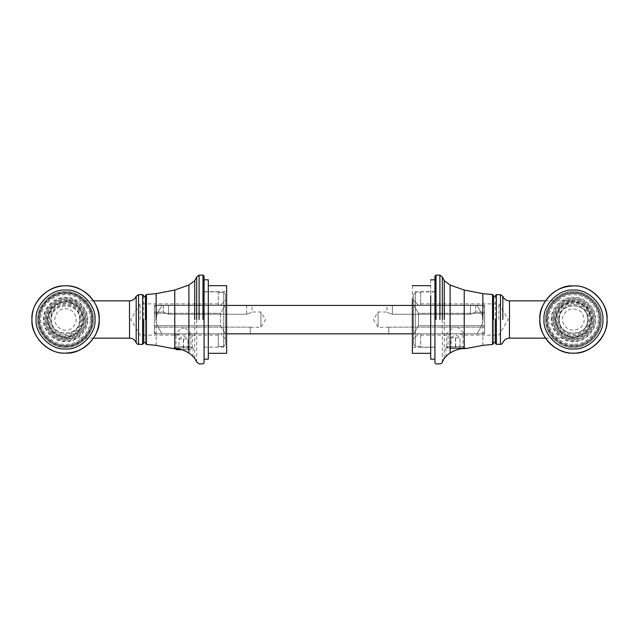 <?xml version="1.0" encoding="UTF-8"?>
<svg xmlns="http://www.w3.org/2000/svg" width="639" height="639" viewBox="0 0 639 639"><rect width="100%" height="100%" fill="white"/><g stroke="black" fill="none" stroke-linecap="round" stroke-linejoin="round"><path stroke-width="0.48" stroke-dasharray="3.19 2.4" d="M156.196 305.426L162.01 305.426C153.959 318.35 153.959 320.914 162.01 333.838L156.196 333.838L154.35 331.984L154.35 307.287L154.35 312.128L163.328 312.128L154.35 312.128L154.35 327.136L154.35 307.287L156.196 305.426L154.35 307.287L154.35 331.984L156.196 333.838L250.24 333.838L162.01 333.838C153.959 320.914 153.959 318.35 162.01 305.426L156.196 305.426L163.328 305.426L163.328 312.128L168.552 314.252L163.328 312.128L163.328 305.426L156.196 305.426M260.896 319.636C260.896 329.476 260.896 329.476 260.896 319.636C260.896 329.476 260.896 329.476 260.896 319.636C260.896 309.787 260.896 309.787 260.896 319.636C260.896 309.787 260.896 309.787 260.896 319.636M250.24 327.136L154.35 327.136L250.24 327.136L250.24 333.838L250.24 327.136M246.598 314.252L168.552 314.252L246.598 314.252C253.571 311.728 253.571 311.728 246.598 314.252C253.571 311.728 253.571 311.728 246.598 314.252L246.598 305.426C253.587 305.426 253.587 305.426 246.598 305.426C253.587 305.426 253.587 305.426 246.598 305.426L163.328 305.426L246.598 305.426L246.598 314.252M154.35 331.984L154.35 327.136L154.35 331.984M226.621 333.838L476.99 333.838C485.041 320.914 485.041 318.35 476.99 305.426L412.379 305.426M226.621 305.426L476.99 305.426C485.041 318.35 485.041 320.914 476.99 333.838L412.379 333.838M482.804 305.426L392.402 305.426C385.413 305.426 385.413 305.426 392.402 305.426C385.413 305.426 385.413 305.426 392.402 305.426L482.804 305.426L484.65 307.287L484.65 312.128L475.672 312.128L484.65 312.128L484.65 327.136L484.65 307.287L482.804 305.426M476.99 333.838L388.76 333.838L476.99 333.838M388.76 327.136L484.65 327.136L388.76 327.136L388.76 333.838L388.76 327.136M378.104 319.636C378.104 329.476 378.104 329.476 378.104 319.636C378.104 329.476 378.104 329.476 378.104 319.636C378.104 309.787 378.104 309.787 378.104 319.636C378.104 309.787 378.104 309.787 378.104 319.636M470.448 314.252L475.672 312.128L470.448 314.252L392.402 314.252L470.448 314.252L470.448 305.426L470.448 314.252M392.402 314.252C385.429 311.728 385.429 311.728 392.402 314.252C385.429 311.728 385.429 311.728 392.402 314.252L392.402 305.426L392.402 314.252M475.672 305.426L475.672 312.128L475.672 305.426M484.65 331.984L484.65 307.287L484.65 331.984L482.804 333.838L484.65 331.984M447.755 346.673L446.653 346.673L448.394 348.415L462.668 348.415L464.409 346.673L447.755 346.673L463.299 346.673M463.299 333.766L447.755 333.766L464.409 333.766L457.748 327.104L453.586 327.104L457.468 327.104M447.755 333.766L446.653 333.766L453.307 327.104M451.142 348.415L460.016 348.415L451.046 348.415L451.142 337.759L455.431 337.759L455.431 348.415M455.431 337.759L460.016 337.759L451.046 337.759L451.046 348.415M460.016 348.415L460.016 337.759L459.92 348.415M455.623 337.759L455.623 348.415M412.379 285.673L412.379 339.86M430.702 299.14L430.702 285.673M430.702 353.327L430.702 339.86M412.379 336.242L412.379 297.279L412.379 347.328L434.927 347.328L434.927 297.279L434.927 336.242M434.927 302.758L434.927 291.672L412.379 291.672L412.379 302.758M434.927 343.383L434.927 359.19M434.927 279.81L434.927 295.617M430.702 279.81L430.702 343.383M226.621 353.327L226.621 285.889M226.621 291.855L226.621 347.145L226.621 291.672L204.073 291.672L204.073 347.145L204.073 291.855M204.073 347.145L226.621 347.145M208.298 359.19L208.298 280.066M559.413 319.5C558.646 337.592 588.239 337.592 587.473 319.5C588.239 301.408 558.646 301.408 559.413 319.5C558.646 301.408 588.239 301.408 587.473 319.5C588.239 337.592 558.646 337.592 559.413 319.5M557.288 319.5C558.31 309.755 563.702 304.372 573.447 303.341C583.191 304.372 588.575 309.755 589.605 319.5C588.575 329.245 583.191 334.628 573.447 335.659C563.702 334.628 558.31 329.245 557.288 319.5M553.023 319.5C552.112 309.396 563.342 298.165 573.447 299.076C583.551 298.165 594.781 309.396 593.863 319.5C594.781 329.604 583.551 340.835 573.447 339.924C563.342 340.835 552.112 329.604 553.023 319.5C552.112 329.604 563.342 340.835 573.447 339.924C583.551 340.835 594.781 329.604 593.863 319.5C594.781 309.396 583.551 298.165 573.447 299.076C563.342 298.165 552.112 309.396 553.023 319.5M551.96 319.5C550.994 308.869 562.815 297.055 573.447 298.014C584.078 297.055 595.891 308.869 594.933 319.5C595.891 330.131 584.078 341.945 573.447 340.986C562.815 341.945 550.994 330.131 551.96 319.5M547.695 319.5C546.545 306.76 560.707 292.598 573.447 293.748C586.187 292.598 600.348 306.76 599.19 319.5C600.348 332.24 586.187 346.402 573.447 345.252C560.707 346.402 546.545 332.24 547.695 319.5C546.545 306.76 560.707 292.598 573.447 293.748C586.187 292.598 600.348 306.76 599.19 319.5C600.348 332.24 586.187 346.402 573.447 345.252C560.707 346.402 546.545 332.24 547.695 319.5M79.587 319.5C80.354 301.408 50.761 301.408 51.527 319.5C50.761 337.592 80.354 337.592 79.587 319.5C80.354 337.592 50.761 337.592 51.527 319.5C50.761 301.408 80.354 301.408 79.587 319.5M81.712 319.5C80.69 329.245 75.298 334.628 65.553 335.659C55.809 334.628 50.425 329.245 49.395 319.5C50.425 309.755 55.809 304.372 65.553 303.341C75.298 304.372 80.69 309.755 81.712 319.5M85.977 319.5C86.888 329.604 75.658 340.835 65.553 339.924C55.449 340.835 44.219 329.604 45.137 319.5C44.219 309.396 55.449 298.165 65.553 299.076C75.658 298.165 86.888 309.396 85.977 319.5C86.888 309.396 75.658 298.165 65.553 299.076C55.449 298.165 44.219 309.396 45.137 319.5C44.219 329.604 55.449 340.835 65.553 339.924C75.658 340.835 86.888 329.604 85.977 319.5M87.04 319.5C88.006 330.131 76.185 341.945 65.553 340.986C54.922 341.945 43.109 330.131 44.067 319.5C43.109 308.869 54.922 297.055 65.553 298.014C76.185 297.055 88.006 308.869 87.04 319.5M91.305 319.5C92.455 332.24 78.293 346.402 65.553 345.252C52.813 346.402 38.652 332.24 39.81 319.5C38.652 306.76 52.813 292.598 65.553 293.748C78.293 292.598 92.455 306.76 91.305 319.5C92.455 332.24 78.293 346.402 65.553 345.252C52.813 346.402 38.652 332.24 39.81 319.5C38.652 306.76 52.813 292.598 65.553 293.748C78.293 292.598 92.455 306.76 91.305 319.5M420.726 303.876L498.859 303.876L508.253 319.5L498.859 335.124L462.987 335.124L459.657 333.838L484.65 333.838L451.398 333.838L459.657 333.838L462.987 335.124L462.987 346.673L448.067 346.673L462.987 346.673L464.233 347.912M413.76 333.838L484.65 333.838L484.65 325.714L418.417 325.714L413.76 333.838L484.65 333.838L484.65 325.714L484.65 333.838L484.65 325.714L418.417 325.714L418.417 313.286L413.76 305.162L484.65 305.162L484.65 313.286L418.417 313.286L484.65 313.286L484.65 305.162L484.65 313.286L484.65 305.162L413.76 305.162L484.65 305.162L420.726 305.162L420.726 292.598L420.726 305.162C420.726 303.453 420.726 303.453 420.726 305.162C420.726 303.453 420.726 303.453 420.726 305.162L418.409 305.162L413.617 300.05L418.409 305.162L413.76 305.162L418.417 313.286L418.417 325.714L413.76 333.838M451.398 333.838C447.036 335.467 447.036 335.467 451.398 333.838C447.036 335.467 447.036 335.467 451.398 333.838M418.409 333.838L413.617 338.95L413.617 344.581L415.398 346.402L420.726 346.402L420.726 333.838C420.726 335.547 420.726 335.547 420.726 333.838C420.726 335.547 420.726 335.547 420.726 333.838L420.726 346.402L415.398 346.402L413.617 344.581L413.617 338.95L418.409 333.838M413.617 300.05L413.617 338.95L413.617 294.419L415.398 292.598L420.726 292.598L415.398 292.598L413.617 294.419L413.617 300.05M420.726 335.124L448.067 335.124L448.067 346.673L446.829 347.912L464.233 347.912L446.829 347.912M445.758 347.912L465.296 347.912L445.758 347.912L446.118 356.394M465.296 347.912L465.296 348.686M450.096 353.008L450.096 285.018M450.136 352.984L453.426 351.138M454.529 350.619L456.837 349.725M458.427 349.261L460.184 348.886M461.877 348.678L464.233 348.622L464.233 290.034M415.398 292.598L415.398 346.402L415.398 292.598M434.927 276.168L434.927 362.832M413.617 294.419L413.617 344.581L413.617 294.419M495.305 295.721L495.305 343.279M495.305 319.5L495.305 342.408L495.305 319.5M493.532 343.415L493.532 295.585M493.532 319.5L493.532 342.408L493.532 319.5M558.35 319.5C559.309 328.606 564.341 333.638 573.447 334.596C582.544 333.638 587.576 328.606 588.543 319.5C587.576 310.394 582.544 305.362 573.447 304.404C564.341 305.362 559.309 310.394 558.35 319.5C559.309 310.394 564.341 305.362 573.447 304.404C582.544 305.362 587.576 310.394 588.543 319.5C587.576 328.606 582.544 333.638 573.447 334.596C564.341 333.638 559.309 328.606 558.35 319.5M591.203 319.5C591.994 328.286 582.233 338.055 573.447 337.256C564.66 338.055 554.892 328.286 555.682 319.5C554.892 310.714 564.66 300.945 573.447 301.744C582.233 300.945 591.994 310.714 591.203 319.5C591.994 310.714 582.233 300.945 573.447 301.744C564.66 300.945 554.892 310.714 555.682 319.5C554.892 328.286 564.66 338.055 573.447 337.256C582.233 338.055 591.994 328.286 591.203 319.5M559.237 319.5C558.454 301.177 588.431 301.177 587.648 319.5C588.431 337.823 558.454 337.823 559.237 319.5C558.454 301.177 588.431 301.177 587.648 319.5C588.431 337.823 558.454 337.823 559.237 319.5M601.147 319.5C602.385 333.207 587.153 348.439 573.447 347.201C559.74 348.439 544.5 333.207 545.738 319.5C544.5 305.793 559.74 290.561 573.447 291.799C587.153 290.561 602.385 305.793 601.147 319.5C602.385 305.793 587.153 290.561 573.447 291.799C559.74 290.561 544.5 305.793 545.738 319.5C544.5 333.207 559.74 348.439 573.447 347.201C587.153 348.439 602.385 333.207 601.147 319.5M553.997 319.5C553.126 329.117 563.822 339.812 573.447 338.942C583.064 339.812 593.759 329.117 592.888 319.5C593.759 309.883 583.064 299.188 573.447 300.058C563.822 299.188 553.126 309.883 553.997 319.5C553.126 309.883 563.822 299.188 573.447 300.058C583.064 299.188 593.759 309.883 592.888 319.5C593.759 329.117 583.064 339.812 573.447 338.942C563.822 339.812 553.126 329.117 553.997 319.5M498.859 319.5L498.859 303.876L498.859 319.5M555.778 319.5C554.987 328.238 564.7 337.959 573.447 337.168C582.185 337.959 591.906 328.238 591.115 319.5C591.906 310.762 582.185 301.041 573.447 301.832C564.7 301.041 554.987 310.762 555.778 319.5M592.089 319.5C592.928 310.274 582.672 300.018 573.447 300.857C564.221 300.018 553.965 310.274 554.796 319.5C553.965 328.726 564.221 338.982 573.447 338.143C582.672 338.982 592.928 328.726 592.089 319.5L586.626 306.313L573.447 300.857L560.259 306.313L554.796 319.5L560.259 332.687L573.447 338.143L586.626 332.687L592.089 319.5M179.343 333.838L154.35 333.838L187.602 333.838L179.343 333.838L176.013 335.124L179.343 333.838M218.274 333.838L187.602 333.838L220.591 333.838L218.274 333.838L218.274 346.402L218.274 333.838C218.274 335.547 218.274 335.547 218.274 333.838C218.274 335.547 218.274 335.547 218.274 333.838M225.24 333.838L154.35 333.838L154.35 325.714L220.583 325.714L225.24 333.838L154.35 333.838L154.35 325.714L154.35 333.838L154.35 325.714L220.583 325.714L220.583 313.286L225.24 305.162L154.35 305.162L154.35 313.286L220.583 313.286L154.35 313.286L154.35 305.162L154.35 313.286L154.35 305.162L225.24 305.162L220.583 313.286L220.583 325.714L225.24 333.838M225.24 305.162L154.35 305.162L218.274 305.162L218.274 292.598L218.274 305.162C218.274 303.453 218.274 303.453 218.274 305.162C218.274 303.453 218.274 303.453 218.274 305.162L220.591 305.162L225.383 300.05L225.383 344.581L223.602 346.402L218.274 346.402L223.602 346.402L225.383 344.581L225.383 338.95L220.591 333.838L225.383 338.95L225.383 300.05L220.591 305.162L225.24 305.162M187.602 333.838C191.964 335.467 191.964 335.467 187.602 333.838C191.964 335.467 191.964 335.467 187.602 333.838M218.274 303.876L140.141 303.876L130.747 319.5L140.141 335.124L176.013 335.124L176.013 346.673L190.933 346.673L176.013 346.673L174.767 347.912M218.274 335.124L190.933 335.124L190.933 346.673L192.171 347.912L174.767 347.912L192.171 347.912M193.242 347.912L173.704 347.912L193.242 347.912L192.882 356.394M173.704 347.912L173.704 348.686M188.904 353.008L188.904 285.018M188.864 352.984L185.574 351.138M184.471 350.619L182.163 349.725M191.245 347.912L175.701 347.912L192.347 347.912L190.606 349.653L177.227 349.653L189.719 349.653L181.955 349.653L174.767 348.622L174.767 290.034M223.602 292.598L218.274 292.598L223.602 292.598L225.383 294.419L223.602 292.598L223.602 346.402L223.602 292.598M225.383 300.05L225.383 294.419L225.383 300.05M204.073 276.168L204.073 362.832M225.383 294.419L225.383 344.581L225.383 294.419M143.695 295.721L143.695 343.279M143.695 319.5L143.695 342.408L143.695 319.5M145.468 343.415L145.468 295.585M145.468 319.5L145.468 342.408L145.468 319.5M80.65 319.5C79.691 328.606 74.659 333.638 65.553 334.596C56.456 333.638 51.424 328.606 50.457 319.5C51.424 310.394 56.456 305.362 65.553 304.404C74.659 305.362 79.691 310.394 80.65 319.5C79.691 310.394 74.659 305.362 65.553 304.404C56.456 305.362 51.424 310.394 50.457 319.5C51.424 328.606 56.456 333.638 65.553 334.596C74.659 333.638 79.691 328.606 80.65 319.5M83.318 319.5C84.108 310.714 74.34 300.945 65.553 301.744C56.767 300.945 47.006 310.714 47.797 319.5C47.006 328.286 56.767 338.055 65.553 337.256C74.34 338.055 84.108 328.286 83.318 319.5C84.108 328.286 74.34 338.055 65.553 337.256C56.767 338.055 47.006 328.286 47.797 319.5C47.006 310.714 56.767 300.945 65.553 301.744C74.34 300.945 84.108 310.714 83.318 319.5M79.763 319.5C80.546 301.177 50.569 301.177 51.352 319.5C50.569 337.823 80.546 337.823 79.763 319.5C80.546 301.177 50.569 301.177 51.352 319.5C50.569 337.823 80.546 337.823 79.763 319.5M65.553 347.201C79.26 348.439 94.5 333.207 93.262 319.5C94.5 305.793 79.26 290.561 65.553 291.799C51.847 290.561 36.615 305.793 37.853 319.5C36.615 333.207 51.847 348.439 65.553 347.201C51.847 348.439 36.615 333.207 37.853 319.5C36.615 305.793 51.847 290.561 65.553 291.799C79.26 290.561 94.5 305.793 93.262 319.5C94.5 333.207 79.26 348.439 65.553 347.201M85.003 319.5C85.874 329.117 75.178 339.812 65.553 338.942C55.936 339.812 45.241 329.117 46.112 319.5C45.241 309.883 55.936 299.188 65.553 300.058C75.178 299.188 85.874 309.883 85.003 319.5C85.874 309.883 75.178 299.188 65.553 300.058C55.936 299.188 45.241 309.883 46.112 319.5C45.241 329.117 55.936 339.812 65.553 338.942C75.178 339.812 85.874 329.117 85.003 319.5M140.141 319.5L140.141 303.876L140.141 319.5M83.222 319.5C84.013 328.238 74.3 337.959 65.553 337.168C56.815 337.959 47.094 328.238 47.885 319.5C47.094 310.762 56.815 301.041 65.553 301.832C74.3 301.041 84.013 310.762 83.222 319.5M46.911 319.5C46.072 310.274 56.328 300.018 65.553 300.857C74.779 300.018 85.035 310.274 84.204 319.5C85.035 328.726 74.779 338.982 65.553 338.143C56.328 338.982 46.072 328.726 46.911 319.5L52.374 306.313L65.553 300.857L78.741 306.313L84.204 319.5L78.741 332.687L65.553 338.143L52.374 332.687L46.911 319.5M560.643 330.834C568.295 337.839 576.338 338.327 584.781 332.304C591.778 324.652 592.273 316.609 586.251 308.166C578.599 301.161 570.547 300.673 562.104 306.696C555.107 314.348 554.62 322.391 560.643 330.834C568.295 337.839 576.338 338.327 584.781 332.304C591.778 324.652 592.273 316.609 586.251 308.166C578.599 301.161 570.547 300.673 562.104 306.696C555.107 314.348 554.62 322.391 560.643 330.834C568.295 337.839 576.338 338.327 584.781 332.304C591.778 324.652 592.273 316.609 586.251 308.166C578.599 301.161 570.547 300.673 562.104 306.696C555.107 314.348 554.62 322.391 560.643 330.834C568.295 337.839 576.338 338.327 584.781 332.304C591.778 324.652 592.273 316.609 586.251 308.166C578.599 301.161 570.547 300.673 562.104 306.696C555.107 314.348 554.62 322.391 560.643 330.834M48.987 315.251C47.486 325.515 51.591 332.448 61.312 336.066C71.568 337.576 78.509 333.47 82.119 323.749C83.629 313.485 79.524 306.552 69.803 302.934C59.547 301.424 52.606 305.53 48.987 315.251C47.486 325.515 51.591 332.448 61.312 336.066C71.568 337.576 78.509 333.47 82.119 323.749C83.629 313.485 79.524 306.552 69.803 302.934C59.547 301.424 52.606 305.53 48.987 315.251C47.486 325.515 51.591 332.448 61.312 336.066C71.568 337.576 78.509 333.47 82.119 323.749C83.629 313.485 79.524 306.552 69.803 302.934C59.547 301.424 52.606 305.53 48.987 315.251C47.486 325.515 51.591 332.448 61.312 336.066C71.568 337.576 78.509 333.47 82.119 323.749C83.629 313.485 79.524 306.552 69.803 302.934C59.547 301.424 52.606 305.53 48.987 315.251M175.294 348.614L174.591 347.912L175.701 347.912M191.245 335.004L175.701 335.004L192.347 335.004L185.693 328.35L181.532 328.35L185.414 328.35M175.701 335.004L174.591 335.004L181.252 328.35M179.08 349.653L187.954 349.653L178.984 349.653L179.08 338.997L183.377 338.997L183.377 349.653M183.377 338.997L187.954 338.997L178.984 338.997L178.984 349.653M187.954 349.653L187.954 338.997L187.858 349.653M183.569 338.997L183.569 349.653M168.552 305.426L168.552 314.252L168.552 305.426M546.744 319.5C545.554 332.711 560.235 347.392 573.447 346.194C586.65 347.392 601.331 332.711 600.141 319.5C601.331 306.289 586.65 291.608 573.447 292.806C560.235 291.608 545.554 306.289 546.744 319.5M573.447 291.735C587.177 290.497 602.449 305.762 601.203 319.5C602.449 333.238 587.177 348.503 573.447 347.265C559.708 348.503 544.444 333.238 545.682 319.5C544.444 305.762 559.708 290.497 573.447 291.735M92.256 319.5C93.446 306.289 78.765 291.608 65.553 292.806C52.35 291.608 37.669 306.289 38.859 319.5C37.669 332.711 52.35 347.392 65.553 346.194C78.765 347.392 93.446 332.711 92.256 319.5M65.553 347.265C51.823 348.503 36.551 333.238 37.797 319.5C36.551 305.762 51.823 290.497 65.553 291.735C79.292 290.497 94.556 305.762 93.318 319.5C94.556 333.238 79.292 348.503 65.553 347.265M444.273 358.279L444.273 280.721M482.86 345.356L482.86 293.644M500.465 294.675L500.465 344.325M502.821 319.5L502.821 296.28M496.391 344.341L496.391 294.659M492.525 294.515L492.525 344.485M546.808 319.5C545.618 332.679 560.267 347.328 573.447 346.138C586.626 347.328 601.275 332.679 600.085 319.5C601.275 306.321 586.626 291.672 573.447 292.862C560.267 291.672 545.618 306.321 546.808 319.5M546.497 319.5C545.291 306.169 560.115 291.344 573.447 292.55C586.778 291.344 601.595 306.169 600.396 319.5C601.595 332.831 586.778 347.656 573.447 346.45C560.115 347.656 545.291 332.831 546.497 319.5M573.447 341.641C562.488 342.632 550.315 330.451 551.305 319.5C550.315 308.549 562.488 296.368 573.447 297.359C584.397 296.368 596.578 308.549 595.588 319.5C596.578 330.451 584.397 342.632 573.447 341.641M573.447 344.221C561.218 345.324 547.623 331.729 548.725 319.5C547.623 307.271 561.218 293.676 573.447 294.779C585.675 293.676 599.27 307.271 598.168 319.5C599.27 331.729 585.675 345.324 573.447 344.221M573.447 345.459C560.603 346.626 546.321 332.344 547.479 319.5C546.321 306.656 560.603 292.374 573.447 293.541C586.29 292.374 600.564 306.656 599.406 319.5C600.564 332.344 586.29 346.626 573.447 345.459M509.459 319.5L509.459 338.143L509.459 319.5M509.515 319.5L509.515 300.857L509.515 319.5M435.998 319.5L435.998 275.105M439.904 319.5L439.904 275.105M442.316 362.001L442.316 276.999M194.727 358.279L194.727 280.721M156.14 345.356L156.14 293.644M138.535 294.675L138.535 344.325M136.179 319.5L136.179 296.28M142.609 344.341L142.609 294.659M146.475 294.515L146.475 344.485M92.192 319.5C93.382 332.679 78.733 347.328 65.553 346.138C52.374 347.328 37.725 332.679 38.915 319.5C37.725 306.321 52.374 291.672 65.553 292.862C78.733 291.672 93.382 306.321 92.192 319.5M65.553 346.45C78.885 347.656 93.709 332.831 92.503 319.5C93.709 306.169 78.885 291.344 65.553 292.55C52.222 291.344 37.405 306.169 38.604 319.5C37.405 332.831 52.222 347.656 65.553 346.45M87.695 319.5C88.685 308.549 76.512 296.368 65.553 297.359C54.603 296.368 42.422 308.549 43.412 319.5C42.422 330.451 54.603 342.632 65.553 341.641C76.512 342.632 88.685 330.451 87.695 319.5M90.275 319.5C91.377 307.271 77.782 293.676 65.553 294.779C53.325 293.676 39.73 307.271 40.832 319.5C39.73 331.729 53.325 345.324 65.553 344.221C77.782 345.324 91.377 331.729 90.275 319.5M91.521 319.5C92.679 306.656 78.397 292.374 65.553 293.541C52.71 292.374 38.436 306.656 39.594 319.5C38.436 332.344 52.71 346.626 65.553 345.459C78.397 346.626 92.679 332.344 91.521 319.5M129.541 319.5L129.541 338.143L129.541 319.5M129.485 319.5L129.485 300.857L129.485 319.5M203.002 319.5L203.002 275.105M199.096 319.5L199.096 275.105M196.684 362.001L196.684 276.999M250.24 327.272L260.896 327.272L265.489 319.636L260.896 312L252.022 312L252.022 305.426M388.76 327.272L378.104 327.272L373.511 319.636L378.104 312L386.978 312L386.978 305.426M446.653 346.673L446.653 333.766M464.409 346.673L464.409 333.766M451.086 337.36L455.527 334.796L459.968 337.36M434.927 291.887L420.726 291.887M434.927 347.113L420.726 347.113M545.482 338.143L573.447 338.143M545.482 300.857L573.447 300.857M218.274 291.887L204.073 291.887M218.274 347.113L204.073 347.113M93.518 300.857L65.553 300.857M93.518 338.143L65.553 338.143M580.587 327.567C585.356 322.839 585.372 317.471 580.635 311.473C573.83 307.303 568.359 308.11 564.245 313.885C558.39 321.417 568.055 336.018 580.587 327.567M62.878 329.94C69.467 331.234 73.924 328.238 76.233 320.954C75.865 312.982 72.135 308.909 65.05 308.733C55.529 308.11 48.852 324.3 62.878 329.94M174.591 347.912L174.591 335.004M192.347 347.912L192.347 335.004M179.032 338.606L183.473 336.042L187.914 338.606"/><path stroke-width="0.96" d="M412.379 305.426L226.621 305.426M412.379 333.838L226.621 333.838M430.702 353.327L412.379 353.327L412.379 299.14M434.927 359.19L430.702 359.19L430.702 295.617M208.298 285.673L226.621 285.673L226.621 353.111M204.073 279.81L208.298 279.81L208.298 358.934M543.997 319.5C542.679 304.931 558.877 288.732 573.447 290.05C588.016 288.732 604.206 304.931 602.896 319.5C604.206 334.069 588.016 350.268 573.447 348.95C558.877 350.268 542.679 334.069 543.997 319.5M95.003 319.5C96.321 334.069 80.123 350.268 65.553 348.95C50.984 350.268 34.794 334.069 36.104 319.5C34.794 304.931 50.984 288.732 65.553 290.05C80.123 288.732 96.321 304.931 95.003 319.5M492.525 319.5L492.525 344.485L492.525 294.515L482.86 293.644L464.233 290.034L464.233 348.622L465.296 348.686L464.233 348.622C460.224 348.351 455.511 349.813 450.096 353.008C444.472 357.696 444.472 357.696 450.096 353.008L450.136 352.984M446.118 356.394L447.564 354.949M447.955 354.605L450.096 353.008L450.096 285.018L444.273 280.721L442.316 276.999L442.316 319.5M453.426 351.138L454.529 350.619M456.837 349.725L458.427 349.261M460.184 348.886L461.877 348.678M500.465 319.5L500.465 344.325L500.465 294.675L502.821 296.28L502.821 319.5M500.465 294.675L496.391 294.659L496.391 344.341L495.305 343.279L495.305 319.5M492.525 294.515L493.532 295.585L493.532 319.5M434.927 319.5L434.927 362.832L434.927 276.168L435.998 275.105L435.998 319.5M435.998 275.105L439.904 275.105L442.316 276.999M146.475 319.5L146.475 344.485L146.475 294.515L156.14 293.644L174.767 290.034L174.767 348.622L173.704 348.686L174.767 348.622C178.776 348.351 183.489 349.813 188.904 353.008L188.864 352.984M185.574 351.138L184.471 350.619M182.163 349.725L176.332 349.653L175.294 348.614M204.073 319.5L204.073 362.832L204.073 276.168L203.002 275.105L199.096 275.105L196.684 276.999L194.727 280.721L188.904 285.018L188.904 353.008C194.528 357.696 194.528 357.696 188.904 353.008L191.045 354.605M192.882 356.394L191.436 354.949M138.535 319.5L138.535 344.325L138.535 294.675L136.179 296.28L136.179 342.72L136.179 319.5M138.535 294.675L142.609 294.659L142.609 344.341L143.695 343.279L143.695 319.5M146.475 294.515L145.468 295.585L145.468 319.5M607.05 319.5C608.552 336.13 590.069 354.605 573.447 353.103C556.817 354.605 538.334 336.13 539.835 319.5C538.334 302.87 556.817 284.395 573.447 285.897C590.069 284.395 608.552 302.87 607.05 319.5M31.95 319.5C30.448 302.87 48.931 284.395 65.553 285.897C82.183 284.395 100.666 302.87 99.165 319.5C100.666 336.13 82.183 354.605 65.553 353.103C48.931 354.605 30.448 336.13 31.95 319.5M444.273 280.721L444.273 319.5M482.86 293.644L482.86 319.5M509.459 319.5L509.459 338.143L509.459 319.5M509.515 319.5L509.515 300.857L509.515 319.5M439.904 275.105L439.904 319.5M194.727 280.721L194.727 319.5M156.14 293.644L156.14 319.5M129.541 319.5L129.541 338.143L129.541 319.5M129.485 319.5L129.485 300.857L129.485 319.5M203.002 275.105L203.002 319.5M199.096 319.5L199.096 275.105M196.684 276.999L196.684 319.5M412.379 285.673L430.702 285.673M430.702 279.81L434.927 279.81M226.621 353.327L208.298 353.327M208.298 359.19L204.073 359.19M573.447 285.897C590.492 284.802 609.366 301.84 606.826 323.382C605.157 343.582 582.696 358.215 563.574 351.626C554.045 348.503 547.128 342.416 542.823 333.35C538.853 324.117 538.853 314.883 542.823 305.65C549.173 293.069 559.381 286.488 573.447 285.897M65.553 353.103C48.508 354.198 29.634 337.16 32.174 315.618C33.843 295.418 56.304 280.785 75.426 287.374C84.955 290.497 91.872 296.584 96.177 305.65C100.147 314.883 100.147 324.117 96.177 333.35C89.827 345.931 79.619 352.512 65.553 353.103M445.758 356.794L444.273 358.279L442.316 362.001C442.42 362.792 441.613 363.423 439.904 363.895L435.998 363.895L434.927 362.832M493.532 343.415L492.525 344.485L482.86 345.356L465.296 348.686M496.391 344.341L500.465 344.325C500.92 344.701 501.711 344.165 502.821 342.72C504.091 339.828 506.304 338.303 509.459 338.143L545.482 338.143M496.391 294.659L495.305 295.721M502.821 296.28C504.091 299.172 506.304 300.697 509.459 300.857L545.482 300.857M493.532 342.408L495.305 342.408M493.532 296.592L495.305 296.592M464.233 290.034L450.096 285.018M193.242 356.794L194.727 358.279L196.684 362.001L199.096 363.895L203.002 363.895L204.073 362.832M173.704 348.686L156.14 345.356L146.475 344.485L145.468 343.415M142.609 344.341L138.535 344.325C138.08 344.701 137.289 344.165 136.179 342.72C134.909 339.828 132.696 338.303 129.541 338.143L93.518 338.143M142.609 294.659L143.695 295.721M93.518 300.857L129.541 300.857C132.696 300.697 134.909 299.172 136.179 296.28M145.468 342.408L143.695 342.408M143.695 296.592L145.468 296.592M188.904 285.018L174.767 290.034"/></g></svg>
